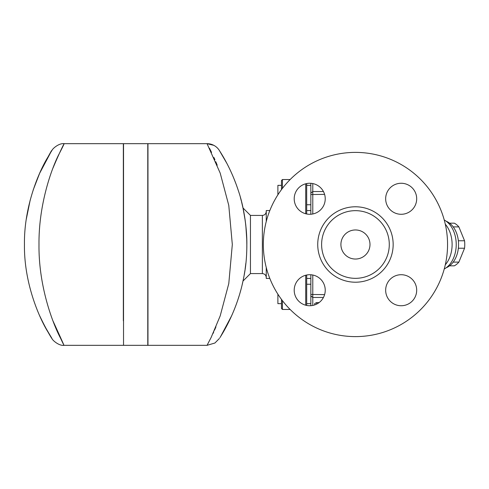 <?xml version="1.0" encoding="UTF-8"?>
<svg xmlns="http://www.w3.org/2000/svg" width="489" height="489" viewBox="0 0 489 489"><rect width="100%" height="100%" fill="white"/><g stroke="black" fill="none" stroke-linecap="round" stroke-linejoin="round"><path stroke-width="0.73" d="M282.44 188.344L282.44 179.542L290.148 179.542A92.103 92.103 0 0 1 444.238 220.001A26.18 18.509 90 0 1 456.225 244.5L456.225 244.5A26.18 18.509 90 0 1 444.238 268.999A92.103 92.103 0 0 1 290.148 309.458L282.44 309.458L282.44 300.656M281.475 303.645L277.886 303.645L277.886 294.176A92.103 92.103 0 0 1 269.824 278.437L266.254 278.437L266.254 267.465M266.254 221.535L266.254 210.563L269.824 210.563A92.103 92.103 0 0 1 277.886 194.824L277.886 185.355L281.475 185.355M369.99 244.5A14.542 14.542 0 0 1 348.18 257.092A14.542 14.542 0 0 1 348.18 231.908A14.542 14.542 0 0 1 369.99 244.5M309.72 274.714A15.514 15.514 0 0 1 325.234 290.228A15.514 15.514 0 0 1 309.72 305.741A15.514 15.514 0 0 1 294.207 290.228A15.514 15.514 0 0 1 309.72 274.714M325.234 198.772A15.514 15.514 0 0 1 309.72 214.286A15.514 15.514 0 0 1 294.207 198.772A15.514 15.514 0 0 1 309.72 183.259A15.514 15.514 0 0 1 325.234 198.772M401.176 214.286A15.514 15.514 0 0 1 385.662 198.772A15.514 15.514 0 0 1 401.176 183.259A15.514 15.514 0 0 1 416.689 198.772A15.514 15.514 0 0 1 401.176 214.286M385.662 290.228A15.514 15.514 0 0 1 401.176 274.714A15.514 15.514 0 0 1 416.689 290.228A15.514 15.514 0 0 1 401.176 305.741A15.514 15.514 0 0 1 385.662 290.228M447.557 244.5A92.103 92.103 0 0 0 309.396 164.732A92.103 92.103 0 0 0 309.396 324.268A92.103 92.103 0 0 0 447.557 244.5M389.287 244.5A33.839 33.839 0 0 0 338.529 215.197A33.839 33.839 0 0 0 338.529 273.803A33.839 33.839 0 0 0 389.287 244.5M449.562 265.833L454.318 265.833A22.781 16.113 -90 0 0 458.884 262.104L464.55 248.229A22.781 16.113 -90 0 0 464.55 240.771L458.884 226.896A22.781 16.113 -90 0 0 454.318 223.167L449.562 223.167M453.205 262.104L458.884 262.104M458.352 248.229L464.55 248.229M266.254 277.465C266.016 275.111 264.726 273.822 262.373 273.583L262.373 215.417L250.447 215.417L250.447 273.583L242.99 281.047L242.183 284.622M33.16 190.05L39.658 173.253A14.542 5.495 -155.9 0 0 39.652 173.259M26.296 219.158L30.226 199.958M40.006 172.47L39.658 173.253A14.542 10.569 -155.9 0 1 39.658 173.24M41.663 168.919L42.757 166.682M43.417 165.374L44.78 162.751M46.785 159.072L48.393 156.278M49.56 154.31L50.22 153.222M50.984 151.993L51.608 150.997M51.901 150.539L52.011 150.367C52.396 148.827 58.943 142.916 64.261 143.668L123.344 143.668L123.344 320.821M39.658 173.253C52.011 150.08 54.774 144.683 47.94 157.055C39.53 170.588 23.894 205.655 24.45 244.537C23.924 283.467 39.517 318.339 47.934 331.939C56.522 345.24 50.269 338.009 39.658 315.747L40.11 316.75M123.344 345.332L64.261 345.332C58.986 346.151 52.335 340.087 52.005 338.614L44.939 326.548M43.643 324.066L42.121 321.029M52.934 320.821C64.261 345.644 66.791 351.426 60.52 338.162C52.806 323.59 38.509 286.242 38.992 244.543C38.6 206.81 50.22 171.981 58.319 155.429C68.686 135.679 64.041 141.724 52.934 168.179M147.776 244.5L147.776 345.332L123.534 345.332L123.534 143.668L147.776 143.668L147.776 244.5M232.287 314.311L231.652 315.747A14.542 5.495 24.1 0 0 231.658 315.741A14.542 10.569 24.1 0 1 231.645 315.766M233.455 177.421L235.918 183.675M240.435 197.574L241.401 201.181M241.572 201.865L243.229 209.084M243.999 213.039L244.433 215.502M244.702 217.147L245.826 225.515L246.811 240.301M245.655 224.041L245.814 225.398M245.246 220.79L242.99 207.953C243.015 207.788 247.073 226.224 246.859 244.512L246.859 244.653M246.859 245.612L246.786 249.628M245.808 263.663L245.093 269.286M244.781 271.358L244.139 275.191M243.357 279.305L242.996 281.028M240.881 289.8L240.258 292.043M239.164 295.753L237.923 299.635M236.664 303.284L235.716 305.869M234.763 308.351L233.479 311.517M226.645 326.029L225.753 327.703M223.717 331.34L221.688 334.794M220.649 336.487L219.897 337.691M219.408 338.455L214.903 343.027L207.049 345.332L147.965 345.332L147.965 143.668L207.049 143.668A14.542 14.542 -32.6 0 1 219.298 150.367L226.817 163.295M231.652 315.747L220.588 336.585C224.775 329.928 237.984 307.709 243.65 277.813C249.69 249.39 246.694 214.695 238.296 190.496C230.343 166.083 219.09 150.312 219.298 150.367L219.396 150.52M213.803 145.331L207.049 143.668L220.197 173.112L228.779 205.411L232.318 244.5L228.785 283.565L220.191 315.9L211.12 337.489L207.049 345.332M212.966 333.62L213.791 331.823M214.53 330.161L215.949 326.878M217.208 165.19L215.783 161.725M214.916 159.714L213.944 157.513M211.554 152.391L209.481 148.246M227.874 165.343L228.821 167.226M229.861 169.371L230.374 170.459M281.475 299.372L281.475 308.492L282.44 309.458M282.44 179.542L281.475 180.508L281.475 189.628M306.682 213.986L306.682 183.558M306.682 305.442L306.682 275.014M305.711 275.24L305.711 305.215M305.711 183.785L305.711 213.76M245.759 264.078L245.46 266.56M246.811 248.589L246.841 246.982M245.759 224.909L245.704 224.42M312.789 213.98L312.789 183.564M445.29 264.8A26.18 18.509 -90 0 0 452.111 244.5A26.18 18.509 -90 0 0 445.29 224.2M316.67 304.097L316.67 302.581L314.727 303.516L314.727 304.91M316.67 302.581L319.103 302.581M310.851 274.757L310.851 305.698M310.851 183.302L310.851 214.243M312.789 305.436L312.789 275.02M446.17 267.789A24.236 17.139 -90 0 0 458.56 244.5A24.236 17.139 -90 0 0 446.17 221.211M453.205 226.896L458.884 226.896M458.352 240.771L464.55 240.771M245.82 225.472L245.784 225.136M245.032 219.292L244.922 218.559M244.641 216.737L244.427 215.472M244.708 217.171L245.191 220.405M245.845 263.314L245.539 265.949M244.94 270.344L244.421 273.583M393.162 244.5A37.714 37.714 0 0 0 336.591 211.835A37.714 37.714 0 0 0 336.591 277.159A37.714 37.714 0 0 0 393.162 244.5M323.449 191.547L312.789 191.547L310.851 193.131M310.851 295.869L312.789 297.453L323.449 297.453M324.598 294.629L310.851 294.457M310.851 194.543L324.598 194.371M310.851 185.355L306.682 185.355M310.851 204.75L306.682 204.75M310.851 284.25L306.682 284.25M310.851 303.645L306.682 303.645M310.851 210.563L306.682 210.563M310.851 278.437L306.682 278.437M262.373 215.417C264.726 215.178 266.016 213.889 266.254 211.535M262.373 273.583L250.447 273.583M216.321 147.006L216.78 147.403M250.447 215.417L242.99 207.953"/></g></svg>
